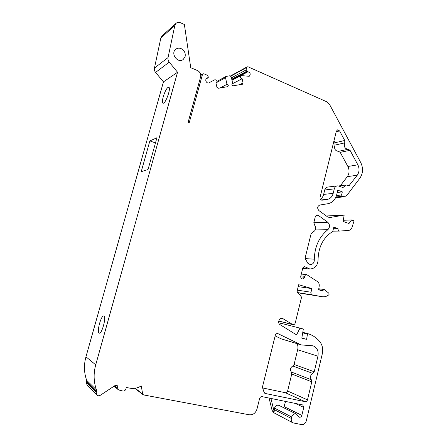 <?xml version="1.0" encoding="UTF-8"?>
<svg xmlns="http://www.w3.org/2000/svg" width="447" height="447" viewBox="0 0 447 447"><rect width="100%" height="100%" fill="white"/><g stroke="black" fill="none" stroke-linecap="round" stroke-linejoin="round"><path stroke-width="0.67" d="M291.718 416.984L291.36 418.481C290.986 420.487 291.522 421.946 292.964 422.856L301.563 424.6C303.865 424.751 305.446 423.51 306.301 420.873L322.276 353.94C323.31 348.995 322.388 344.788 319.516 341.324C316.331 337.614 312.492 335.082 308.005 333.719L307.48 334.082L306.608 339.357L301.82 338.139L303.334 329.026L299.959 328.143L296.573 334.898L280.085 324.695C277.157 323.086 279.224 317.404 282.381 318.353L292.863 324.651C294.025 324.801 294.819 324.237 295.255 322.946L301.44 297.696L301.205 296.624L297.344 292.159L297.11 291.086L298.68 284.694L311.894 288.589L311.006 292.226C310.805 293.657 311.291 294.562 312.464 294.942L322.203 296.707C324.595 297.048 326.807 296.411 328.836 294.808L329.171 294.143L328.796 293.171L324.516 289.678L324.114 289.5L323.075 290.321L322.902 291.053L318.599 289.779L319.203 286.119C319.437 284.152 318.856 282.633 317.454 281.576L306.771 274.642C305.754 274.626 305.066 275.173 304.709 276.296L304.468 277.28C304.111 278.414 303.412 278.967 302.379 278.939C301.11 278.598 300.58 277.671 300.781 276.168L302.831 267.848L304.686 266.624L309.844 269.01C315.286 268.613 318.035 265.25 318.085 258.908C318.65 246.426 323.533 237.279 332.741 231.479L333.786 227.177L338.01 228.646C338.016 230.104 338.625 230.915 339.837 231.077L348.833 230.361C350.303 230.171 351.331 229.261 351.918 227.635L354.08 220.868L351.577 219.969L348.99 223.517L343.123 221.433L344.156 215.091L329.713 217.566L327.634 216.918L318.879 210.559C317.029 208.173 317.336 206.335 319.801 205.033L328.372 203.642C332.585 202.502 335.362 199.518 336.697 194.691L337.798 190.187L342.324 191.903L341.575 194.993L342.195 196.35L344.38 196.814L346.889 195.35L359.896 178.174C363.087 173.363 363.377 168.173 360.757 162.596L329.668 104.676L326.606 101.72L248.046 66.81L247.219 66.826L246.755 67.447L246.085 69.95L246.554 71.324L247.973 71.783C250.443 72.811 250.856 74.319 249.208 76.303L241 75.571C239.832 77.141 240.207 78.197 242.118 78.739L243.039 82.963L242.525 84.209L233.2 85.796C231.809 85.411 231.54 84.645 232.401 83.505L232.675 83.416L231.205 76.772L229.909 75.766L225.986 76.443L225.5 77.683L226.987 84.354C228.389 84.746 228.657 85.511 227.791 86.651L218.242 88.288L216.924 87.282L215.957 82.98L216.387 82.835C217.555 80.89 217.024 79.868 214.795 79.756L209.123 82.751C206.765 84.142 204.357 79.661 206.782 78.381L208.375 77.264L207.732 75.426L203.86 73.777L202.932 73.828L202.485 74.442L189.249 122.623L188.153 122.204L200.614 76.901C201.1 74.073 200.077 71.973 197.546 70.592L190.729 67.687L184.376 24.496L180.594 22.775C178.889 22.071 177.392 22.249 176.09 23.317L174.811 25.58L168.055 57.54C167.754 59.194 168.15 60.725 169.245 62.133L177.543 72.246L95.719 364.836C93.373 373.53 93.624 381.889 96.485 389.924L96.261 392.472L96.887 395.047C97.915 395.936 99.072 396.003 100.357 395.26L115.287 385.37L117.684 385.828L117.706 388.231L118.489 389.913L122.83 391.03C124.316 391.147 125.339 390.46 125.898 388.974L126.305 387.471L130.099 388.197C133.988 388.868 137.704 388.102 141.252 385.901L142.666 394.025L143.521 394.913L249.314 414.788C253.047 415.045 255.606 413.129 256.991 409.039L259.595 398.523C260.059 397.171 260.903 396.545 262.126 396.645L302.787 404.948L303.753 407.418L301.842 415.386C301.407 416.705 300.613 417.325 299.462 417.241L298.803 417.057L296.417 414.084C294.238 413.419 292.673 414.386 291.718 416.984L274.519 408.145L274.156 411.626L270.938 398.439M181.175 48.656C179.197 47.863 177.414 48.047 175.816 49.209C170.123 53.294 177.699 63.882 183.153 59.535L185.097 56.691C185.723 53.132 184.415 50.455 181.175 48.656M305.519 259.266L305.267 257.416L311.101 233.72L312.671 232.138C315.928 230.613 316.526 228.182 314.464 224.847L313.855 222.533L315.353 216.465L317.018 214.923L318.085 215.247L327.752 222.232C330.065 224.707 330.093 227.205 327.835 229.724C319.192 236.804 314.682 246.621 314.302 259.182C314.47 262.512 313.123 264.317 310.268 264.596L307.955 263.423L305.519 259.266M311.799 381.85L307.486 399.864C307.055 401.171 306.268 401.78 305.128 401.685L265.278 393.477L263.836 391.633L262.406 387.208L275.291 335.3C275.754 333.948 276.598 333.373 277.816 333.574L301.205 344.916L313.034 345.822C317.13 347.548 318.767 351.007 317.94 356.203L314.213 371.759L312.861 373.418C310.33 375.072 309.821 377.195 311.336 379.777L311.799 381.85L291.762 373.994L287.622 391.013L307.486 399.864M338.798 186.058L337.301 185.868C335.792 186.142 334.786 187.137 334.295 188.863L333.188 193.378C332.305 196.568 330.473 198.552 327.696 199.328L322.03 200.222C320.544 200.066 319.884 199.116 320.052 197.373L336.328 131.245L337.569 129.865L339.58 130.898L344.738 140.47L344.754 142.856C343.687 146.644 344.838 148.784 348.219 149.281L350.04 150.309L357.846 164.809C359.6 168.536 359.405 172.006 357.265 175.218L348.967 185.745L346.213 185.002L342.938 187.55L338.798 186.058M168.055 87.416L168.782 87.249C171.424 87.735 165.334 104.481 163.004 103.168C160.724 102.799 165.144 88.987 168.055 87.416M176.09 23.317L162.065 35.844L160.853 37.984L154.433 68.1C154.154 69.659 154.528 71.095 155.573 72.414L163.451 81.874L177.543 72.246M163.451 81.874L85.958 356.807C83.745 364.942 83.986 372.787 86.684 380.336L86.472 382.727L87.064 385.146L96.887 395.047M103.883 316.04C106.576 316.794 101.888 334.244 99.273 333.144C96.362 332.825 101.072 314.928 103.771 315.995L103.883 316.04M148.035 169.53L141.218 171.676L149.874 140.911L156.936 137.749L148.035 169.53M297.842 292.735L301.921 293.472M299.959 328.143L280.392 323.125L279.727 324.427M269.066 398.059L272.122 410.558L273.676 412.659L292.964 422.856M262.328 387.89L285.354 392.717C286.454 392.818 287.209 392.248 287.622 391.013M291.762 373.994L291.321 372.027L311.336 379.777M297.149 343.693C297.987 345.581 298.16 347.604 297.663 349.75L294.087 364.456L292.785 366.02C290.354 367.574 289.863 369.574 291.321 372.027M275.134 335.909L281.588 338.999L301.205 344.916M220.053 87.986L226.987 84.354M232.166 83.678L232.675 83.416M231.959 83.986L242.118 78.739M337.245 192.45L342.324 191.903M326.349 215.985L344.156 215.091M343.313 220.282L351.577 219.969M333.406 228.724L338.01 228.646M298.205 286.639L311.894 288.589M301.842 338.01L306.608 339.357M307.961 333.702L302.787 332.328L307.922 333.697M86.472 382.727L96.261 392.472M86.74 381.772L96.546 391.455M285.56 401.406L283.728 407.753M296.417 414.084L279.045 405.418C276.95 404.77 275.436 405.68 274.519 408.145M277.587 333.523L278.028 333.652M305.262 258.612L314.302 259.182M337.301 185.868L327.679 187.07C326.193 187.332 325.209 188.31 324.723 189.986L323.639 194.4C323.086 196.54 321.985 198.172 320.343 199.295M333.965 140.855L334.993 142.749L335.01 145.079C333.959 148.778 335.094 150.868 338.413 151.343L340.206 152.349L347.889 166.485C349.61 170.123 349.42 173.514 347.319 176.649L340.368 185.723M320.974 199.954L327.696 199.328M155.478 142.951L149.874 140.911M85.958 356.807L95.719 364.836M200.781 75.476L202.485 74.442M206.218 78.884L207.643 78.052M206.469 78.611L207.134 78.219M216.812 82.46L225.5 77.683M239.452 84.757L243.039 82.963M231.976 80.248L247.973 71.783M231.92 80.007L247.459 71.771M231.814 79.521L246.822 71.537M231.747 79.214L246.554 71.324M231.44 77.834L246.085 69.95M230.853 76.113L246.755 67.447M335.792 197.295L342.894 196.613M335.943 196.959L342.195 196.35M336.479 195.507L341.575 194.993M329.327 217.56L330.098 217.521M303.591 266.915L305.714 267.099M300.708 276.849L304.468 277.28M300.853 275.872L304.709 276.296M318.61 289.684L323.075 290.321M301.602 293.416L322.036 296.679M297.719 292.595L312.464 294.942M297.339 290.142L311.006 292.226M278.738 321.013L292.377 324.444M281.56 318.292L283.152 318.677M302.708 332.803L307.48 334.082M274.167 409.564L291.36 418.481M272.122 410.558L274.156 411.626M135.223 388.242L142.666 394.025M114.767 385.716L117.706 388.231M86.684 380.336L96.485 389.924M155.573 72.414L169.245 62.133M154.433 68.1L168.055 57.54M160.853 37.984L174.811 25.58M295.109 403.345L303.753 407.418M284.275 406.686L301.842 415.386M298.3 416.66L299.462 417.241M298.451 416.816L299.199 417.191M292.785 366.02L312.861 373.418M294.087 364.456L314.213 371.759M297.663 349.75L317.94 356.203M281.118 338.815L300.719 344.726M264.54 393.12L265.278 393.477M285.354 392.717L305.128 401.685M315.364 229.909L327.835 229.724M313.822 222.707L327.752 222.232M315.995 215.359L318.085 215.247M324.723 189.986L334.295 188.863M323.639 194.4L333.188 193.378M336.194 131.781L339.58 130.898M334.993 142.749L344.738 140.47M335.01 145.079L344.754 142.856M338.413 151.343L348.219 149.281M340.206 152.349L350.04 150.309M347.889 166.485L357.846 164.809M347.319 176.649L357.265 175.218M348.369 185.555L349.509 185.421M341.899 187.243L343.598 187.036M202.932 73.828L200.764 75.152M207.816 77.974L206.184 78.923M216.387 82.835L215.974 83.058M225.986 76.443L217.13 81.348M241 75.571L231.993 80.331M247.219 66.826L230.596 75.912M344.38 196.814L335.624 197.652M339.837 231.077L332.819 231.155M309.844 269.01L302.703 268.362M306.771 274.642L301.3 274.061M324.114 289.5L318.767 288.751M322.203 296.707L301.759 293.444M292.863 324.651L278.721 321.091M143.068 394.712L134.838 388.303M118.489 389.913L114.108 386.152M346.213 185.002L338.491 185.958"/></g></svg>
